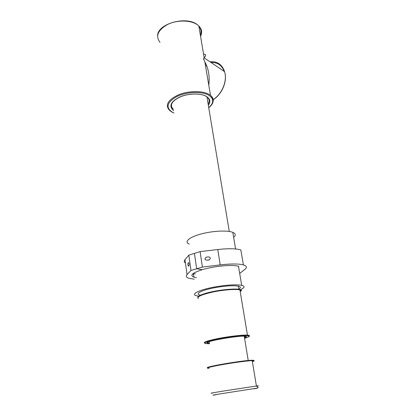 <?xml version="1.0" encoding="UTF-8"?>
<svg xmlns="http://www.w3.org/2000/svg" width="416" height="416" viewBox="0 0 416 416"><rect width="100%" height="100%" fill="white"/><g stroke="black" fill="none" stroke-linecap="round" stroke-linejoin="round"><path stroke-width="0.62" d="M200.054 295.053C194.589 293.914 201.703 290.129 214.583 287.721C225.28 285.818 233.199 285.303 238.358 286.166C240.859 286.785 241.02 287.752 238.836 289.073M198.916 296.15L196.638 295.781C190.258 294.45 198.526 290.009 213.72 287.165C226.299 284.929 235.622 284.315 241.686 285.329C245.32 286.291 244.748 287.804 239.959 289.874M238.789 266.349L238.529 266.531M193.601 274.394L192.473 274.165M241.686 285.329L238.482 266.256L237.219 265.97C230.464 264.56 213.283 266.36 202.296 269.682C192.291 272.906 189.524 275.408 193.996 277.181L193.372 273.411L195.421 273.905M210.335 258.216C210.106 256.953 208.676 256.63 206.045 257.249L204.994 258.861C205.218 260.12 206.643 260.447 209.274 259.839L210.335 258.216M239.808 273.333L244.904 269.35C247.307 267.426 246.808 265.944 243.402 264.909L242.013 264.586C236.964 263.687 229.694 263.791 220.204 264.898L202.394 267.072L196.659 268.778L194.444 253.391L196.659 268.778L202.296 269.682L196.659 268.778L190.991 270.457L188.838 255.154L200.112 251.612L202.394 267.072M200.112 251.612L217.781 249.527C227.193 248.477 234.421 248.492 239.46 249.574L240.848 249.954L243.402 264.909M240.089 289.926C241.155 290.41 241.207 291.044 240.245 291.824M233.626 237.328C236.044 235.274 235.768 233.62 232.794 232.357C227.937 230.313 214.687 230.729 203.559 233.376C189.946 236.46 183.331 241.81 189.306 244.093M187.892 265.034L188.375 266.157C189.01 265.782 189.238 264.971 189.072 263.713L188.588 262.59C187.959 262.969 187.725 263.786 187.892 265.034M185.453 263.084C184.049 262.163 183.893 261.04 184.985 259.704L188.838 255.154M190.991 270.457L187.049 274.638C185.64 276.224 186.264 277.441 188.916 278.294L194.282 279.183M193.996 277.181L196.446 277.701M203.559 54.137C206.092 54.137 206.3 55.375 204.178 57.84L203.523 58.635L204.87 61.942C208.551 68.567 209.856 76.326 208.79 85.218M206.606 65.92L205.738 65.348M217.781 249.527L220.204 264.898M244.499 337.849C246.246 337.236 246.844 336.778 246.282 336.482C243.485 334.469 201.094 341.791 207.745 343.106L209.456 343.299M244.384 337.184L245.835 336.352M207.86 342.3L208.198 342.462M244.566 338.27C248.154 337.251 249.574 336.513 248.815 336.05C247.27 335.171 234.946 336.216 222.815 338.317C210.652 340.408 202.597 342.867 205.27 343.533L209.513 343.725M249.262 335.395L247.447 335.088C242.908 334.812 230.204 336.242 219.419 338.276C207.87 340.569 202.951 342.165 204.662 343.07M241.769 290.633L239.923 289.895C235.373 288.902 222.929 289.879 212.451 292.115C201.245 294.71 196.534 296.884 198.328 298.636M241.15 290.196C239.377 287.388 212.696 290.254 202.441 294.44M187.049 274.638L184.985 259.704M252.273 361.114C254.68 360.376 254.129 360.105 250.619 360.303M250.541 360.308C239.148 360.911 202.935 367.276 207.792 367.78M252.356 361.603C254.92 360.87 254.862 360.542 252.19 360.62L250.983 360.682C244.998 361.062 230.563 363.09 219.799 365.071C208.499 367.24 204.932 368.326 209.092 368.342M256.719 386.188C259.1 385.746 259.007 385.689 256.428 386.022L223.662 391.019C212.165 392.902 208.489 393.593 212.633 393.094M253.932 388.825C258.341 388.076 258.471 387.993 254.316 388.58L222.69 393.474C212.025 395.216 209.903 395.626 216.325 394.716M208.411 105.17C210.87 101.769 210.21 98.847 206.419 96.413C200.715 92.992 188.152 93.252 179.577 97.068C170.685 101.696 168.662 106.179 173.514 110.516M208.208 103.958C209.825 101.301 209.404 98.935 206.939 96.866L206.32 96.45M213.2 99.611C221.432 94.364 226.834 82.508 225.046 73.512L224.609 71.651C222.108 64.449 217.23 61.162 209.976 61.792M203.705 59.696L203.523 58.635M200.33 34.97C201.542 31.886 201.063 29.037 198.89 26.416M200.564 36.364C202.452 32.562 201.869 29.099 198.817 25.969L197.569 24.918C191.162 20.046 177.429 19.718 167.835 24.346C157.862 30.025 155.246 36.026 159.999 42.344M213.195 101.114C213.481 98.946 212.581 97.022 210.496 95.342L209.232 94.484C202.727 90.522 188.422 90.652 178.292 94.895C167.742 100.043 164.856 105.232 169.629 110.458L172.13 112.185M208.811 107.567C213.99 102.95 213.99 98.852 208.811 95.285C202.02 91.135 186.555 91.702 176.743 96.574C166.764 102.466 165.402 107.739 172.656 112.388L173.862 112.934M171.371 104.884C171.2 106.548 171.86 108.014 173.342 109.288C169.343 105.258 171.688 101.098 180.378 96.814C188.739 93.309 200.512 93.184 205.826 96.169M224.208 71.38C221.77 65.161 217.36 62.187 210.98 62.468M218.878 67.787L216.185 65.978M248.248 360.641L244.228 336.211M209.274 259.839L207.88 260.26M238.924 289.578L238.358 286.166M248.102 337.064C249.288 336.549 249.657 336.102 249.22 335.722L247.447 335.088L239.923 289.895C231.005 286.905 196.425 293.852 197.829 297.575M209.222 341.697L209.357 342.628M208.182 342.706C207.496 342.67 207.516 342.462 208.25 342.077M232.794 232.357L235.586 248.981M188.375 266.157L188.729 266.053M229.278 231.478L206.918 96.725M207.386 367.968C205.842 366.553 240.011 360.766 250.947 360.563L252.19 360.62L256.428 386.022C258.799 387.847 259.246 387.598 253.968 388.804M204.157 57.871L224.609 71.651L225.072 73.533C226.975 82.675 221.473 94.552 213.216 99.72M157.602 35.511C157.726 23.587 186.732 15.553 197.558 24.872L198.817 25.969L204.178 57.84M204.87 61.942L210.496 95.342C214.583 99.294 214.001 103.438 208.754 107.786M173.872 112.98L172.583 112.414"/></g></svg>
